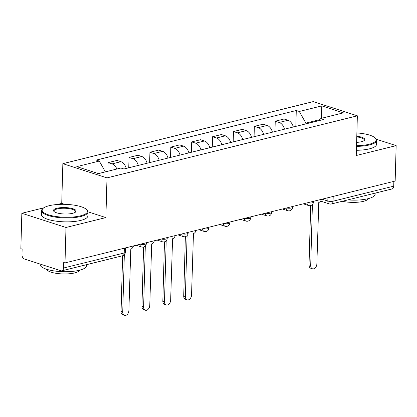 <?xml version="1.0" encoding="UTF-8"?>
<svg xmlns="http://www.w3.org/2000/svg" width="417" height="417" viewBox="0 0 417 417"><rect width="100%" height="100%" fill="white"/><g stroke="black" fill="none" stroke-linecap="round" stroke-linejoin="round"><path stroke-width="0.63" d="M43.759 207.843L21.84 213.275L20.85 248.709L22.137 249.121L21.981 254.641A3.717 2.492 -103.9 0 0 24.457 259.03L60.887 270.748A3.717 2.492 -103.9 0 0 61.878 270.795A3.717 2.492 -103.9 0 0 63.561 268.016L124.209 252.978A3.717 1.058 1.6 0 0 125.35 252.254L125.47 247.917M21.84 213.275L65.99 227.479L65 262.908L395.16 181.056L396.15 145.627L356.254 155.515L357.364 115.811L313.209 101.612L62.847 163.678L61.737 203.387L57.197 204.512M65.99 227.479L105.887 217.585L106.997 177.882L357.364 115.811M65 262.908L63.712 262.496L63.561 268.016M396.15 145.627L376.327 139.252M393.851 181.385L393.721 186.164A3.717 2.492 76.1 0 1 392.037 188.943L331.39 203.981A3.717 2.492 -103.9 0 0 333.068 201.202L393.721 186.164M293.307 126.997A8.548 5.723 -103.9 0 0 288.001 120.268L284.076 119.007L275.241 121.196L279.166 122.462A8.548 5.723 76.1 0 1 284.472 129.192M274.949 131.553L275.241 121.196M272.421 132.179A8.548 5.723 -103.9 0 0 267.115 125.449L263.19 124.183L254.354 126.377L258.279 127.638A8.548 5.723 76.1 0 1 263.586 134.368M254.062 136.729L254.354 126.377M251.534 137.355A8.548 5.723 -103.9 0 0 246.228 130.625L242.303 129.364L233.468 131.553L237.393 132.815A8.548 5.723 76.1 0 1 242.699 139.544M233.176 141.905L233.468 131.553M230.648 142.536A8.548 5.723 -103.9 0 0 225.342 135.806L221.417 134.54L212.581 136.734L216.506 137.996A8.548 5.723 76.1 0 1 221.813 144.725M212.289 147.086L212.581 136.734M209.767 147.712A8.548 5.723 -103.9 0 0 204.455 140.982L200.53 139.721L191.695 141.91L195.62 143.172A8.548 5.723 76.1 0 1 200.926 149.901M191.403 152.262L191.695 141.91M188.88 152.888A8.548 5.723 -103.9 0 0 183.569 146.158L179.644 144.897L170.808 147.086L174.733 148.353A8.548 5.723 76.1 0 1 180.04 155.082M170.517 157.438L170.808 147.086M167.994 158.069A8.548 5.723 -103.9 0 0 162.682 151.34L158.757 150.073L149.922 152.268L153.847 153.529A8.548 5.723 76.1 0 1 159.153 160.258M149.635 162.62L149.922 152.268M147.107 163.245A8.548 5.723 -103.9 0 0 141.801 156.516L137.871 155.254L129.035 157.444L132.96 158.705A8.548 5.723 76.1 0 1 138.272 165.434M128.749 167.796L129.035 157.444M126.221 168.421A8.548 5.723 -103.9 0 0 120.914 161.692L116.984 160.43L108.149 162.62L112.074 163.886A8.548 5.723 76.1 0 1 116.864 169.021M107.909 171.241L108.149 162.62M319.714 119.669L305.864 123.104L305.838 123.891M305.864 123.104L299.302 111.475L321.794 105.897L343.42 112.851L320.928 118.428L318.703 120.706M299.302 111.475L296.279 110.5L96.254 160.092L99.277 161.061L76.785 166.638L98.412 173.592L120.904 168.02L123.927 168.989L323.952 119.403L320.928 118.428M62.847 163.678L106.997 177.882M61.737 203.387L64.677 204.33M87.992 211.831L105.887 217.585M295.835 126.372L296.279 110.5M99.277 161.061L105.371 171.867M321.794 105.897L321.298 118.339M312.406 204.549L310.701 265.483A4.274 2.929 107.8 0 0 312.474 268.788L310.801 268.251A4.274 2.929 -72.2 0 1 309.028 264.946L310.686 205.576M312.474 268.788A4.274 2.929 107.8 0 0 316.863 263.956L318.776 202.48A3.717 2.549 107.8 0 0 321.403 199.342M356.525 145.684A22.664 6.448 1.6 0 0 369.149 144.272A22.664 6.448 1.6 0 0 375.138 137.912A22.664 6.448 1.6 0 0 356.884 132.934M375.138 137.912L375.654 138.413A23.222 6.604 -178.4 0 1 376.645 140.404A23.222 6.604 -178.4 0 1 369.519 144.928A23.222 6.604 -178.4 0 1 356.509 146.383M356.79 136.223A11.332 3.221 -178.4 0 1 364.239 140.477A11.332 3.221 -178.4 0 1 361.299 141.744A11.332 3.221 -178.4 0 1 356.618 142.395M363.926 140.711A10.774 3.065 1.6 0 0 364.203 140.055A10.774 3.065 1.6 0 0 356.77 136.922M375.175 193.123L375.144 194.171A23.222 6.604 -178.4 0 1 368.018 198.7A23.222 6.604 -178.4 0 1 347.773 199.915M368.419 198.601A16.722 4.754 -178.4 0 1 363.4 201.348A16.722 4.754 -178.4 0 1 342.274 201.281M376.645 140.404L376.535 144.318A23.222 6.604 -178.4 0 1 369.41 148.848A23.222 6.604 -178.4 0 1 356.399 150.297M49.086 205.732A22.664 6.448 1.6 0 0 43.206 208.265A22.664 6.448 1.6 0 0 52.813 215.949A22.664 6.448 1.6 0 0 80.497 215.834A22.664 6.448 1.6 0 0 86.481 209.475A22.664 6.448 1.6 0 0 49.086 205.732M86.481 209.475L87.002 209.975A23.222 6.604 -178.4 0 1 87.992 211.961A23.222 6.604 -178.4 0 1 80.867 216.491A23.222 6.604 -178.4 0 1 55.597 217.148A23.222 6.604 -178.4 0 1 41.559 210.668A23.222 6.604 -178.4 0 1 42.659 208.74L43.206 208.265M56.941 208.255A11.332 3.221 -178.4 0 1 70.781 208.198A11.332 3.221 -178.4 0 1 75.581 212.039A11.332 3.221 -178.4 0 1 72.641 213.306A11.332 3.221 -178.4 0 1 53.944 211.435A11.332 3.221 -178.4 0 1 56.941 208.255M75.274 212.274A10.774 3.065 1.6 0 0 75.55 211.617A10.774 3.065 1.6 0 0 69.034 208.609A10.774 3.065 1.6 0 0 57.311 208.912A10.774 3.065 1.6 0 0 54.007 211.012A10.774 3.065 1.6 0 0 54.241 211.685M86.517 264.686L86.491 265.733A23.222 6.604 -178.4 0 1 79.366 270.263A23.222 6.604 -178.4 0 1 54.095 270.92A23.222 6.604 -178.4 0 1 40.058 264.441L40.068 264.055M79.762 270.159A16.722 4.754 -178.4 0 1 74.747 272.906A16.722 4.754 -178.4 0 1 57.395 273.5A16.722 4.754 -178.4 0 1 46.532 269.231M87.992 211.961L87.883 215.881A23.222 6.604 -178.4 0 1 80.757 220.405A23.222 6.604 -178.4 0 1 55.487 221.062A23.222 6.604 -178.4 0 1 41.45 214.583L41.559 210.668M187.087 235.615L185.388 296.55A4.274 2.929 107.8 0 0 187.155 299.854L185.482 299.317A4.274 2.929 -72.2 0 1 183.715 296.013L185.372 236.642M187.155 299.854A4.274 2.929 107.8 0 0 191.544 295.022L193.462 233.546A3.717 2.549 107.8 0 0 196.089 230.413M166.201 240.791L164.501 301.731A4.274 2.929 107.8 0 0 166.268 305.036L164.595 304.493A4.274 2.929 -72.2 0 1 162.828 301.189L164.486 241.818M166.268 305.036A4.274 2.929 107.8 0 0 170.657 300.204L172.575 238.727A3.717 2.549 107.8 0 0 175.203 235.589M145.314 245.967L143.615 306.907A4.274 2.929 107.8 0 0 145.382 310.212L143.709 309.675A4.274 2.929 -72.2 0 1 141.942 306.37L143.599 247M145.382 310.212A4.274 2.929 107.8 0 0 149.771 305.38L151.689 243.903A3.717 2.549 107.8 0 0 154.316 240.765M124.329 254.709L122.728 312.083A4.274 2.929 107.8 0 0 124.501 315.388L122.827 314.851A4.274 2.929 -72.2 0 1 121.055 311.546L122.614 255.736M124.501 315.388A4.274 2.929 107.8 0 0 128.884 310.561L130.802 249.079A3.717 2.549 107.8 0 0 133.43 245.947M140.43 244.211A3.717 1.058 1.6 0 0 145.194 244.242A3.717 1.058 1.6 0 0 146.336 243.518L146.357 242.741M161.316 239.03A3.717 1.058 1.6 0 0 166.081 239.061A3.717 1.058 1.6 0 0 167.222 238.336L167.243 237.565M182.203 233.854A3.717 1.058 1.6 0 0 186.967 233.885A3.717 1.058 1.6 0 0 188.109 233.16L188.13 232.384M203.089 228.678A3.717 1.058 1.6 0 0 207.854 228.709A3.717 1.058 1.6 0 0 208.99 227.984L209.016 227.208M223.976 223.496A3.717 1.058 1.6 0 0 228.74 223.528A3.717 1.058 1.6 0 0 229.876 222.803L229.903 222.026M244.862 218.32A3.717 1.058 1.6 0 0 249.627 218.352A3.717 1.058 1.6 0 0 250.763 217.627L250.784 216.85M265.744 213.144A3.717 1.058 1.6 0 0 270.513 213.17A3.717 1.058 1.6 0 0 271.649 212.451L271.67 211.674M286.63 207.963A3.717 1.058 1.6 0 0 291.394 207.994A3.717 1.058 1.6 0 0 292.536 207.27L292.557 206.493M307.517 202.787A3.717 1.058 1.6 0 0 312.281 202.818A3.717 1.058 1.6 0 0 313.422 202.094L313.443 201.317M322.054 199.18L327.819 201.036A3.717 1.058 1.6 0 0 333.068 201.202L333.204 196.417M327.908 197.731L327.819 201.036A3.717 2.549 -72.2 0 0 329.357 203.908A3.717 3.717 0 0 0 331.39 203.981M132.96 158.705L141.801 156.516M153.847 153.529L162.682 151.34M174.733 148.353L183.569 146.158M195.62 143.172L204.455 140.982M216.506 137.996L225.342 135.806M237.393 132.815L246.228 130.625M258.279 127.638L267.115 125.449M279.166 122.462L288.001 120.268M112.074 163.886L120.914 161.692M307.032 202.907A3.717 2.549 107.8 0 0 308.57 205.524A3.717 3.717 0 0 0 313.422 202.094M286.145 208.083A3.717 2.549 107.8 0 0 287.683 210.705A3.717 3.717 0 0 0 292.536 207.27M265.259 213.264A3.717 2.549 107.8 0 0 266.797 215.881A3.717 3.717 0 0 0 271.649 212.451M244.372 218.44A3.717 2.549 107.8 0 0 245.91 221.062A3.717 3.717 0 0 0 250.763 217.627M223.486 223.621A3.717 2.549 107.8 0 0 225.029 226.238A3.717 3.717 0 0 0 229.876 222.803M202.599 228.797A3.717 2.549 107.8 0 0 204.142 231.414A3.717 3.717 0 0 0 208.99 227.984M181.713 233.973A3.717 2.549 107.8 0 0 183.256 236.595A3.717 3.717 0 0 0 188.109 233.16M160.826 239.155A3.717 2.549 107.8 0 0 162.369 241.771A3.717 3.717 0 0 0 167.222 238.336M139.94 244.331A3.717 2.549 107.8 0 0 141.483 246.947A3.717 3.717 0 0 0 146.336 243.518M124.344 248.198L124.209 252.978A3.717 2.492 -103.9 0 1 122.53 255.757A3.717 3.717 0 0 0 125.35 252.254M310.701 265.483L309.028 264.946M185.388 296.55L183.715 296.013M164.501 301.731L162.828 301.189M143.615 306.907L141.942 306.37M122.728 312.083L121.055 311.546M303.3 203.83L308.57 205.524M282.418 209.011L287.683 210.705M261.532 214.187L266.797 215.881M240.645 219.363L245.91 221.062M219.759 224.544L225.029 226.238M198.873 229.72L204.142 231.414M177.986 234.901L183.256 236.595M157.1 240.077L162.369 241.771M136.213 245.253L141.483 246.947M122.53 255.757L61.878 270.795M329.357 203.908L320.61 201.098"/></g></svg>
